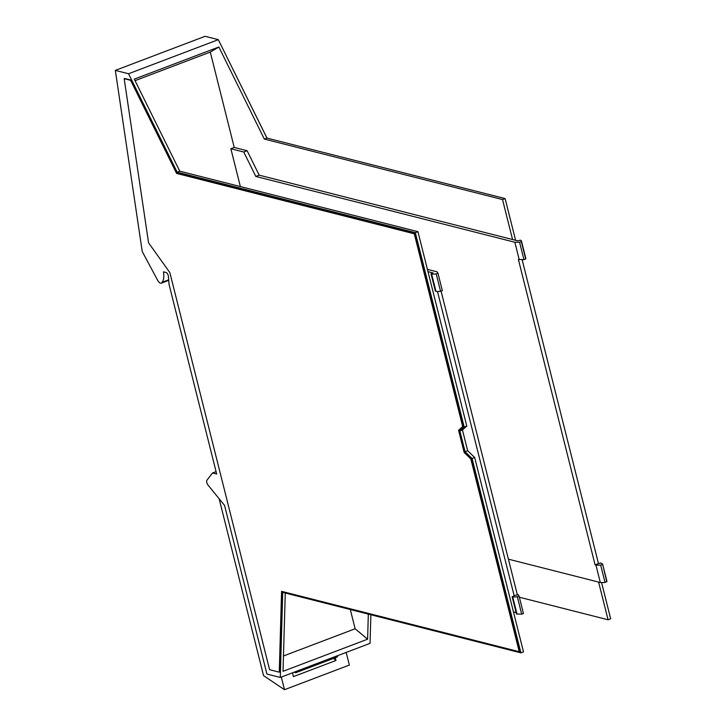 <?xml version="1.0" encoding="UTF-8"?>
<svg xmlns="http://www.w3.org/2000/svg" width="726" height="726" viewBox="0 0 726 726"><rect width="100%" height="100%" fill="white"/><g stroke="black" fill="none" stroke-linecap="round" stroke-linejoin="round"><path stroke-width="1.09" d="M415.354 232.665L464.186 427.07L459.857 430.954L465.076 451.708L472.072 458.469L520.905 652.865L282.713 592.371L280.29 677.44L266.923 674.046L224.57 505.423L207.99 485.041A3.04 1.243 69.2 0 1 206.892 480.258L212.536 472.989L216.684 474.042L169.013 284.247L168.45 276.697A3.04 1.243 69.2 0 0 166.163 272.522L163.468 271.842A18.25 7.46 69.2 0 1 162.034 282.341A6.117 2.505 69.2 0 1 161.263 283.204A6.117 2.505 69.2 0 1 157.524 280.064L142.468 251.967A1.216 0.499 69.2 0 1 142.169 251.078L115.334 70.386L128.538 73.743L177.162 172.162L415.354 232.665L417.949 231.676L179.758 171.173L177.162 172.162M464.685 452.289L459.113 430.082L463.215 426.389L414.791 233.59L177.117 173.224L131.125 80.123L124.7 78.49L124.182 78.689L148.567 242.838L169.848 272.577L269.6 669.708L279.274 672.167L281.579 591.336L519.244 651.712L470.82 458.914L471.337 458.714L464.685 452.289L464.168 452.489L458.587 430.282L459.113 430.082M519.244 651.712L519.762 651.512L471.337 458.714M279.274 672.167L279.791 671.967L282.087 591.463M168.686 279.819L162.034 282.341M212.536 472.989L216.085 471.637M280.29 677.44L370.051 643.354L370.868 614.759M285.264 593.015L283.031 671.305L367.61 639.189L368.318 614.114M520.905 652.865L523.491 651.884L474.668 457.48L472.072 458.469M465.076 451.708L467.662 450.719L474.668 457.48M459.857 430.954L462.453 429.964L467.662 450.719M464.186 427.07L466.782 426.08L462.453 429.964M440.591 291.317L436.217 273.902L437.959 273.239L442.334 290.654L440.591 291.317A9.756 2.45 165.9 0 1 435.945 291.28L435.382 291.144L431.008 273.729L433.086 272.94L427.986 271.642L417.949 231.676M466.782 426.08L427.986 271.642M128.538 73.743L218.308 39.658L266.932 138.076L264.337 139.065L218.862 47.008L134.283 79.125L179.758 171.173M115.334 70.386L205.095 36.3L218.308 39.658M464.168 452.489L470.82 458.914M458.587 430.282L462.698 426.589L414.274 233.79L176.599 173.414L130.607 80.314L124.182 78.689M130.607 80.314L131.125 80.123M176.599 173.414L177.117 173.224M414.274 233.79L414.791 233.59M462.698 426.589L463.215 426.389M515.596 240.297L505.124 198.579L266.932 138.076M519.344 597.226L608.07 619.768L610.666 618.779L601.564 582.524M294.13 672.185L295.682 672.766L296.462 671.305M295.682 672.766L337.191 657.003L337.971 655.542M608.07 619.768L598.605 582.089M350.304 609.531L355.132 628.761L283.467 655.977M367.61 639.189L355.132 628.761M437.469 291.48L514.18 595.801L512.674 596.736A9.756 2.45 165.9 0 0 517.32 596.763L519.063 596.1L518.119 594.667L513.899 595.728M516.122 612.599L513.454 611.918M505.124 198.579L502.528 199.568L264.337 139.065M218.862 47.008L210.286 52.081L234.235 147.451L230.859 148.73L240.37 186.573M521.44 240.959A9.756 2.45 165.9 0 1 521.313 241.586L525.688 259A9.756 2.45 -14.1 0 0 525.815 258.374L521.44 240.959A9.756 2.45 165.9 0 0 520.306 240.179L517.656 240.823L259.191 175.166L247.112 150.718L234.235 147.451M512.565 239.526L502.528 199.568M210.286 52.081L135.036 80.659M266.986 138.094L221.366 45.856M606.791 581.862L602.535 563.83L606.909 581.245L605.048 582.524L600.32 582.524L508.409 559.174M519.063 596.1L523.437 613.515L521.695 614.178L516.476 614.005L512.102 596.59M441.081 291.126L517.266 594.449M431.008 273.729L431.571 273.874L435.945 291.28M436.217 273.902A9.756 2.45 165.9 0 1 431.571 273.874M437.959 273.239L437.025 271.805L427.414 269.364M259.191 175.166L255.815 176.454L243.745 152.006L230.859 148.73M521.313 241.586L519.571 242.248L514.852 242.248L255.815 176.454M247.112 150.718L243.745 152.006M522.13 259.663L598.478 563.612L600.829 562.895L602.417 564.447L600.674 565.109L605.048 582.524M600.32 582.524L595.946 565.109L595.102 564.892L518.382 259.445L523.945 259.663L519.571 242.248M514.852 242.248L519.226 259.663M595.946 565.109L600.674 565.109M521.695 614.178L517.32 596.763M525.688 259L523.945 259.663M595.102 564.892L598.478 563.612M346.175 652.42L349.36 665.07L284.492 689.7L281.316 677.049M335.294 657.729L335.984 660.469L293.431 676.623L292.478 672.811M219.125 498.735L263.565 675.634L284.492 689.7M335.984 660.469L333.506 658.409M517.039 614.142L512.674 596.736M168.722 280.372L161.263 283.204"/></g></svg>
